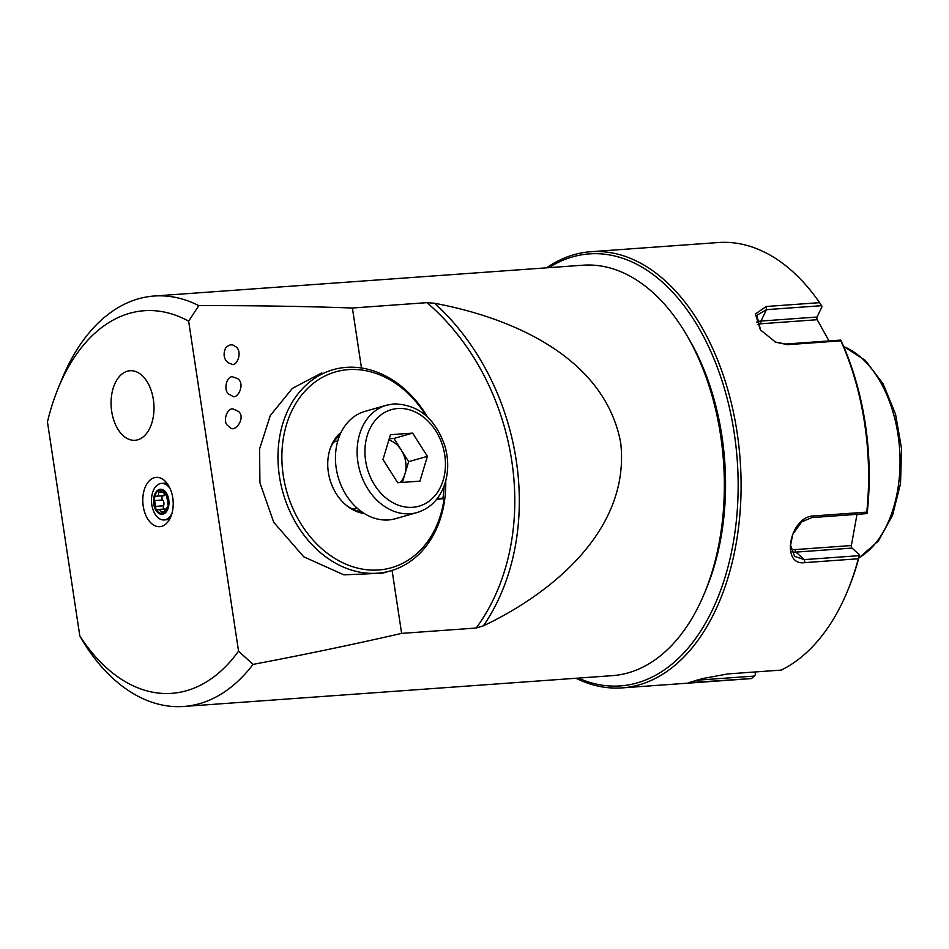 <?xml version="1.0" encoding="UTF-8"?>
<svg xmlns="http://www.w3.org/2000/svg" width="949" height="949" viewBox="0 0 949 949"><rect width="100%" height="100%" fill="white"/><g stroke="black" fill="none" stroke-linecap="round" stroke-linejoin="round"><path stroke-width="1.42" d="M79.811 635.937L83.109 641.714A205.743 126.122 -94.1 0 0 183.738 706.459A205.743 126.122 -94.1 0 0 253.039 664.395L238.543 651.156L188.649 321.201L198.78 305.625A205.743 126.122 -94.1 0 0 154.236 296.017A205.743 126.122 -94.1 0 0 62.088 378.77L58.34 387.868A191.793 117.569 -94.1 0 0 47.45 421.925L79.811 635.937A191.793 117.569 -94.1 0 0 238.543 651.156M198.78 305.625C252.339 305.495 303.55 306.29 352.399 308.01L361.474 367.987M392.091 570.42L401.617 633.386L476.161 628.036L483.409 625.83C551.369 593.635 630.516 529.922 620.705 442.827C604.477 356.444 510.621 317.5 434.63 303.277L426.955 302.648L352.399 308.01M154.236 296.017L582.947 265.21A205.743 126.122 85.9 0 1 647.574 287.974A205.743 126.122 85.9 0 1 685.997 333.929A205.743 126.122 85.9 0 1 704.597 592.888A205.743 126.122 85.9 0 1 612.449 675.641L183.738 706.459M401.617 633.386C354.653 644.181 305.127 654.525 253.039 664.395M153.37 399.576A34.876 21.376 -94.1 0 0 130.037 370.727A34.876 21.376 -94.1 0 0 111.211 407.038A34.876 21.376 -94.1 0 0 135.031 440.289A34.876 21.376 -94.1 0 0 153.37 399.576M231.271 363.989L228.163 362.732C223.798 359.161 222.956 354.238 225.637 347.975C229.041 344.451 232.185 343.882 235.067 346.266C243.632 350.822 236.609 367.951 231.271 363.989M231.959 395.828C237.214 400.739 245.921 383.621 237.487 378.592L233.063 376.967C226.835 374.772 222.6 391.154 229.373 394.452L231.959 395.828M230.049 427.347L227.985 425.745C222.529 422.424 226.657 407.418 233.205 409.007L238.436 411.38C246.337 417.584 234.688 433.539 230.049 427.347M427.548 417.062A104.615 81.982 74.1 0 0 346.302 367.358A104.615 81.982 74.1 0 0 333.182 369.671A104.615 81.982 74.1 0 0 283.016 492.756A104.615 81.982 74.1 0 0 390.549 570.883L382.388 573.208L343.858 574.845L303.727 556.802L273.739 522.294L259.931 482.816L259.563 448.996L270.275 415.591L292.351 388.39L321.83 372.91M188.649 321.201A191.793 117.569 -94.1 0 0 58.34 387.868M143.24 506.232A24.71 15.148 85.9 0 1 147.807 482.555A24.71 15.148 85.9 0 1 163.181 479.506A24.71 15.148 85.9 0 1 173.109 500.942A24.71 15.148 85.9 0 1 166.348 523.575A24.71 15.148 85.9 0 1 143.24 506.232M685.997 333.929L688.5 338.164A198.768 121.84 85.9 0 1 706.471 588.344L704.597 592.888M390.549 570.883A104.615 81.982 74.1 0 0 444.381 501.772A104.615 81.982 74.1 0 0 445.733 480.846M339.754 435.318A41.851 32.8 74.1 0 0 330.228 448.521M346.456 505.437A41.851 32.8 74.1 0 0 361.51 511.641M341.166 432.198A44.639 34.983 74.1 0 0 330.643 447.382A44.639 34.983 74.1 0 0 347.405 506.197A44.639 34.983 74.1 0 0 364.357 513.539M436.718 499.221L444.108 498.688L442.922 498.154A96.94 75.979 74.1 0 0 444.096 486.03M444.108 498.688A101.828 79.799 -105.9 0 1 443.847 500.455A101.828 79.799 -105.9 0 1 330.845 555.817A101.828 79.799 -105.9 0 1 298.128 399.861A101.828 79.799 -105.9 0 1 426.077 415.721M437.24 498.557L442.922 498.154M153.738 503.931A12.551 7.699 -94.1 0 0 166.609 511.416A12.551 7.699 -94.1 0 0 163.37 490.028A12.551 7.699 -94.1 0 0 153.738 503.931M156.194 509.483L159.218 509.399L162.979 513.29A11.685 7.165 -94.1 0 1 156.194 509.483L155.944 509.032A11.685 7.165 -94.1 0 1 154.26 498.166L154.402 497.383A11.685 7.165 -94.1 0 1 159.242 490.384L158.613 492.424C158.768 494.975 157.89 496.244 155.968 496.232L155.695 496.22M162.801 513.314L162.979 513.29A11.685 7.165 -94.1 0 0 168.163 505.793A11.685 7.165 -94.1 0 0 166.526 494.524L166.277 494.073A11.685 7.165 -94.1 0 0 159.74 490.242L164.853 493.694L164.035 494.109L166.182 493.954M154.26 498.166L155.944 509.032M163.453 495.698A4.093 2.503 -94.1 0 0 163.869 495.722L155.968 496.232L154.402 497.383M166.277 494.073L164.853 493.694L166.277 494.073M157.368 510.099L158.044 509.838M162.979 513.29L168.163 505.793L166.526 494.524M170.334 489.079A18.304 11.222 -94.1 0 0 161.449 483.421A18.304 11.222 -94.1 0 0 151.816 504.809A18.304 11.222 -94.1 0 0 164.07 519.945L168.056 519.661A18.304 11.222 -94.1 0 0 169.563 519.388M166.953 483.195A18.304 11.222 -94.1 0 0 165.423 483.136L161.449 483.421M164.07 519.945A18.304 11.222 -94.1 0 0 172.054 513.077M163.987 509.055A2.337 1.435 85.9 0 1 163.572 505.817A4.093 2.503 -94.1 0 0 162.682 499.957A2.337 1.435 85.9 0 1 161.959 497.703A2.337 1.435 85.9 0 1 162.848 495.793M163.869 495.722A4.093 2.503 -94.1 0 0 165.743 493.978M137.154 439.968A34.876 21.376 -94.1 0 0 153.702 402.246A34.876 21.376 -94.1 0 0 130.037 370.727A34.876 21.376 -94.1 0 0 111.211 407.038A34.876 21.376 -94.1 0 0 135.031 440.289A34.876 21.376 -94.1 0 0 137.154 439.968M382.981 459.518L390.454 434.701L412.661 433.112L427.406 456.327L419.933 481.143L397.714 482.733L382.981 459.518M386.563 405.211L364.891 411.392A55.801 43.725 74.1 0 0 338.141 477.039A55.801 43.725 74.1 0 0 395.496 518.712L417.157 512.531A55.801 43.725 -105.9 0 1 359.801 470.858A55.801 43.725 -105.9 0 1 386.563 405.211L393.989 403.906C418.343 404.44 435.33 418.521 444.951 446.149C448.675 459.316 448.628 471.961 444.773 484.085C439.672 498.83 430.455 508.32 417.157 512.531M412.661 433.112L393.918 438.45L389.22 438.794M393.918 438.45L408.651 461.677L427.406 456.327M408.651 461.677L402.412 482.4M400.051 482.567A24.413 19.134 74.1 0 0 404.915 474.073A24.413 19.134 74.1 0 0 401.285 450.063A24.413 19.134 74.1 0 0 388.865 439.98M546.505 267.832A218.65 134.023 85.9 0 1 590.824 251.71A218.65 134.023 85.9 0 1 740.184 460.194A218.65 134.023 85.9 0 1 622.164 687.883A218.65 134.023 85.9 0 1 575.996 678.262M696.21 680.255L754.408 676.068L751.454 678.571A218.65 134.023 85.9 0 1 749.686 678.713L622.164 687.883M751.454 678.571L688.571 682.687L702.746 678.535L727.883 673.92L781.193 670.089A218.65 134.023 85.9 0 0 847.611 590.776A218.65 134.023 85.9 0 0 858.311 558.771L805.001 562.603C780.41 566.506 789.378 516.778 813.459 515.948L866.769 512.116L866.947 513.611L811.858 517.573L801.668 521.879L792.759 534.275L790.564 545.224L794.562 556.328L804.242 559.613L859.331 555.651L859.616 554.951L852.024 548.071L795.962 552.104A19.834 14.46 -59.8 0 1 791.644 551.642M775.238 342.02L785.618 344.048L840.707 340.086L840.873 340.833A218.65 134.023 85.9 0 1 866.769 512.116M840.873 340.833L787.551 344.665L775.653 342.209L760.398 329.837L755.392 313.989L766.27 306.491L819.58 302.66L821.526 305.685L766.436 309.647L756.839 315.329L760.564 330.05M590.824 251.71L718.334 242.541A218.65 134.023 85.9 0 1 819.58 302.66M766.27 306.491L766.436 309.647L761.027 321.059L817.089 317.025L822.048 306.563L821.526 305.685M817.089 317.025A2.088 1.281 -94.1 0 0 817.196 319.718L761.134 323.751A17.77 11.174 34.7 0 0 757.492 324.582M829.023 340.928L817.196 319.718M840.707 340.086L841.051 340.632A215.162 131.887 85.9 0 1 867.161 513.314L866.947 513.611M790.92 548.996A17.77 12.954 120.2 0 0 795.298 549.578L851.36 545.545L857.006 514.322M851.36 545.545A2.088 1.281 -94.1 0 0 852.024 548.071M859.616 554.951A215.162 131.887 85.9 0 1 848.548 588.499L847.611 590.776M754.408 676.068L755.333 674.751L755.214 671.963M859.331 555.651L858.311 558.771M548.783 267.665A216.562 132.741 85.9 0 1 737.254 460.395A216.562 132.741 85.9 0 1 578.285 678.096M476.161 628.036A217.155 170.179 74.1 0 0 426.955 302.648M483.409 625.83A221.366 173.477 74.1 0 0 434.63 303.277M843.697 346.61A110.44 67.699 85.9 0 1 899.581 448.735A110.44 67.699 85.9 0 1 858.869 557.798M164.177 511.701L161.567 511.891M163.572 505.817L156.099 506.363M162.682 499.957L155.209 500.503M161.615 492.211L158.613 492.424M165.838 493.622L164.853 493.694M397.714 408.521A50.214 39.36 74.1 0 0 374.653 485.081A50.214 39.36 74.1 0 0 443.195 480.158A50.214 39.36 74.1 0 0 397.714 408.521M756.673 322.126A19.834 12.467 -145.3 0 1 761.027 321.059A2.088 1.281 85.9 0 0 761.134 323.751M805.001 562.603L804.242 559.613L795.962 552.104A2.088 1.281 -94.1 0 1 795.298 549.578M698.144 682.402L699.294 679.425M811.858 517.573L813.459 515.948M785.618 344.048L787.551 344.665M843.614 346.421L865.346 360.43L883.128 383.835L895.559 414.227L901.55 448.592L900.53 483.456L892.57 515.307L878.323 541.025L858.821 557.988M164.853 508.996L159.218 509.399M352.767 509.127L356.931 507.94M333.645 442.056L337.808 440.87M775.653 342.209L774.799 341.83M760.398 329.837L760.991 330.632"/></g></svg>
